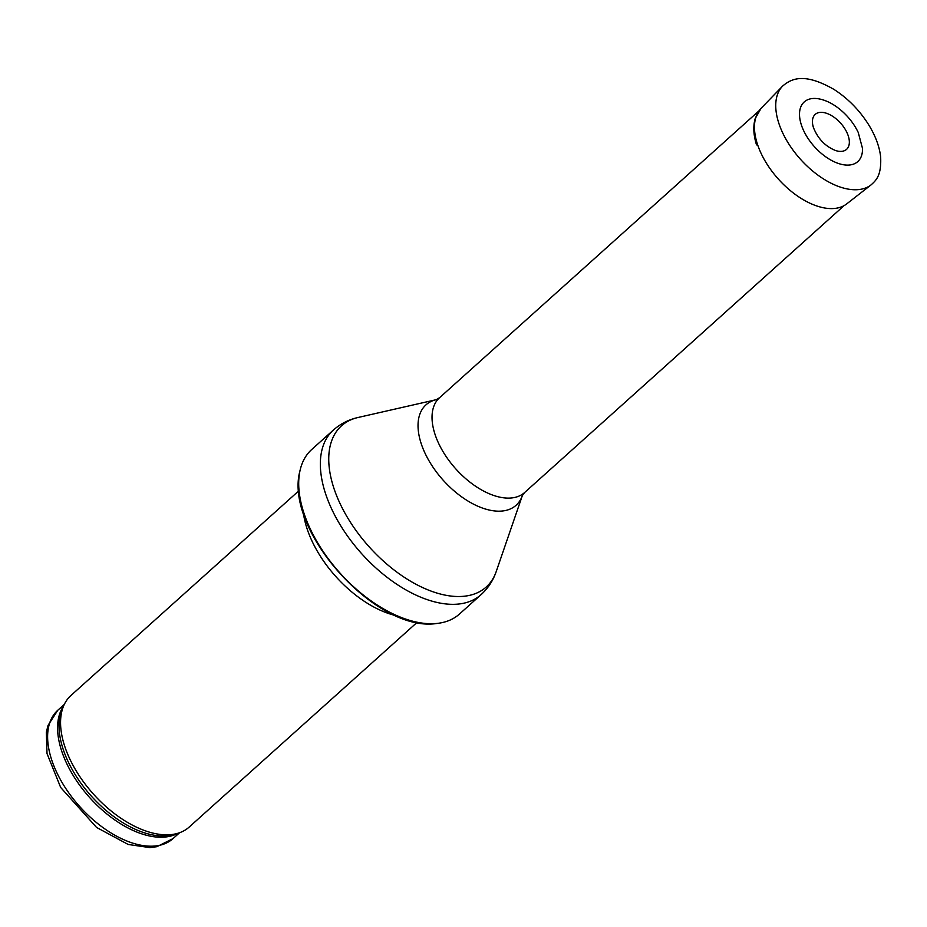 <?xml version="1.0" encoding="UTF-8"?>
<svg xmlns="http://www.w3.org/2000/svg" width="927" height="927" viewBox="0 0 927 927"><rect width="100%" height="100%" fill="white"/><g stroke="black" fill="none" stroke-linecap="round" stroke-linejoin="round"><path stroke-width="1.39" d="M417.08 622.388L189.178 827.069A88.459 49.212 -131.9 0 1 178.471 833.095A88.459 49.212 -131.9 0 1 93.465 794.138A88.459 49.212 -131.9 0 1 63.824 705.447A88.459 49.212 -131.9 0 1 70.973 695.447L298.876 490.765M395.481 615.505A88.459 49.212 -131.9 0 1 303.407 512.99M459.479 614.033A110.568 61.518 -131.9 0 1 437.266 623.408A110.568 61.518 -131.9 0 1 339.827 572.874A110.568 61.518 -131.9 0 1 300.024 470.592A110.568 61.518 -131.9 0 1 311.715 449.502L333.349 430.082A110.568 61.518 -131.9 0 0 361.46 553.454A110.568 61.518 -131.9 0 0 481.113 594.613L459.479 614.033M812.759 124.89L813.466 127.636C818.02 138.923 825.493 146.582 835.876 150.637A23.476 13.059 48.1 0 0 848.796 137.775A23.476 13.059 48.1 0 0 826.93 113.43A23.476 13.059 48.1 0 0 812.759 124.89A23.476 13.059 48.1 0 0 813.396 127.451A23.476 13.059 48.1 0 0 813.512 127.787M801.148 124.23A40.081 22.294 48.1 0 0 801.542 125.458A40.081 22.294 48.1 0 0 837.174 163.025A40.081 22.294 48.1 0 0 862.481 148.332L858.228 132.422C854.034 123.743 848.054 116.153 840.268 109.641C832.805 103.523 825.343 99.873 817.892 98.691A40.081 22.294 48.1 0 0 801.148 124.23M57.752 710.291L48.03 725.401L46.35 732.272L47.01 753.558L60.672 787.463L96.582 827.452L128.204 844.474L149.896 847.602L156.883 846.687L173.013 838.622A86.246 47.984 -131.9 0 1 79.687 806.513A86.246 47.984 -131.9 0 1 57.752 710.291L64.311 704.393M177.81 833.315A86.246 47.984 -131.9 0 1 89.652 797.556A86.246 47.984 -131.9 0 1 63.546 706.084M178.471 833.095L174.705 834.3A86.779 48.285 -131.9 0 1 91.309 796.073A86.779 48.285 -131.9 0 1 62.236 709.062L63.824 705.447M522.353 495.574A67.462 37.532 -131.9 0 1 443.106 480.128A67.462 37.532 -131.9 0 1 436.235 399.688L439.525 397.741A63.685 35.435 -131.9 0 0 455.713 468.807A63.685 35.435 -131.9 0 0 524.636 492.515L522.353 495.574L496.246 571.472A108.308 60.255 -131.9 0 1 369.016 546.663A108.308 60.255 -131.9 0 1 357.984 417.509C348.668 419.607 340.464 423.801 333.349 430.082M778.46 122.097A66.35 36.906 -131.9 0 1 782.527 86.188C792.701 77.231 806.2 73.592 833.906 89.374C848.193 98.563 859.955 110.649 869.202 125.632C875.702 136.443 879.514 146.883 880.65 156.941C881.496 175.423 876.328 180.116 871.125 184.844A66.35 36.906 -131.9 0 1 820.905 177.231A66.35 36.906 -131.9 0 1 778.46 122.097M871.125 184.844L846.768 203.847A64.206 35.724 -131.9 0 1 798.217 196.512A64.206 35.724 -131.9 0 1 757.127 143.221A64.206 35.724 -131.9 0 1 757.092 143.117A64.206 35.724 -131.9 0 1 761.032 108.378L782.527 86.188M173.013 838.622L179.571 832.736M437.266 623.408C376.571 633.616 283.372 529.85 300.024 470.592M496.246 571.472C493.164 580.499 488.123 588.216 481.113 594.613M436.235 399.688L357.984 417.509M524.636 492.515L844.01 205.678M439.525 397.741L758.9 110.916M756.525 144.879C753.454 135.052 753.002 126.315 755.157 118.668L761.032 108.378"/></g></svg>
